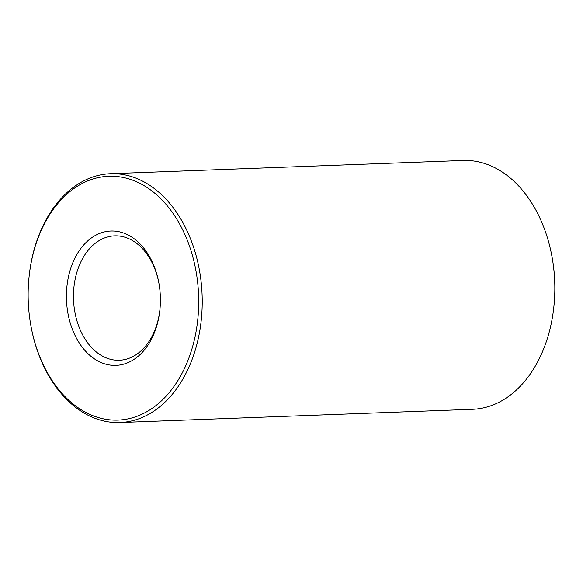 <?xml version="1.0" encoding="UTF-8"?>
<svg xmlns="http://www.w3.org/2000/svg" width="583" height="583" viewBox="0 0 583 583"><rect width="100%" height="100%" fill="white"/><g stroke="black" fill="none" stroke-linecap="round" stroke-linejoin="round"><path stroke-width="0.87" d="M159.844 289.656A67.234 46.961 87.8 0 1 159.757 311.125A67.234 46.961 87.8 0 1 113.146 365.359A67.234 46.961 87.8 0 1 66.979 306.716A67.234 46.961 87.8 0 1 103.424 232.143A67.234 46.961 87.8 0 1 158.656 281.808A67.234 46.961 87.8 0 1 159.844 289.656M158.765 282.361A62.25 43.477 -92.2 0 0 114.64 235.845A62.25 43.477 -92.2 0 0 73.983 305.951A62.25 43.477 -92.2 0 0 119.311 360.265A62.25 43.477 -92.2 0 0 159.822 310.571M197.681 282.711A122.015 85.22 -92.2 0 0 113.904 176.285A122.015 85.22 -92.2 0 0 29.31 274.702A122.015 85.22 -92.2 0 0 29.15 313.661A122.015 85.22 -92.2 0 0 31.307 327.908A122.015 85.22 -92.2 0 0 131.539 418.04A122.015 85.22 -92.2 0 0 197.681 282.711M29.31 274.702L29.369 274.156A124.507 86.962 87.8 0 1 110.522 173.705A124.507 86.962 87.8 0 1 201.179 282.325A124.507 86.962 87.8 0 1 119.865 422.537A124.507 86.962 87.8 0 1 31.409 328.448L31.307 327.908M551.591 254.552L551.693 255.092A122.015 85.22 87.8 0 1 553.85 269.339A122.015 85.22 87.8 0 1 553.69 308.298L553.631 308.844A124.507 86.962 -92.2 0 0 553.792 269.084A124.507 86.962 -92.2 0 0 551.591 254.552A124.507 86.962 -92.2 0 0 463.135 160.463L110.522 173.705M119.865 422.537L472.478 409.295A124.507 86.962 -92.2 0 0 553.631 308.844"/></g></svg>
